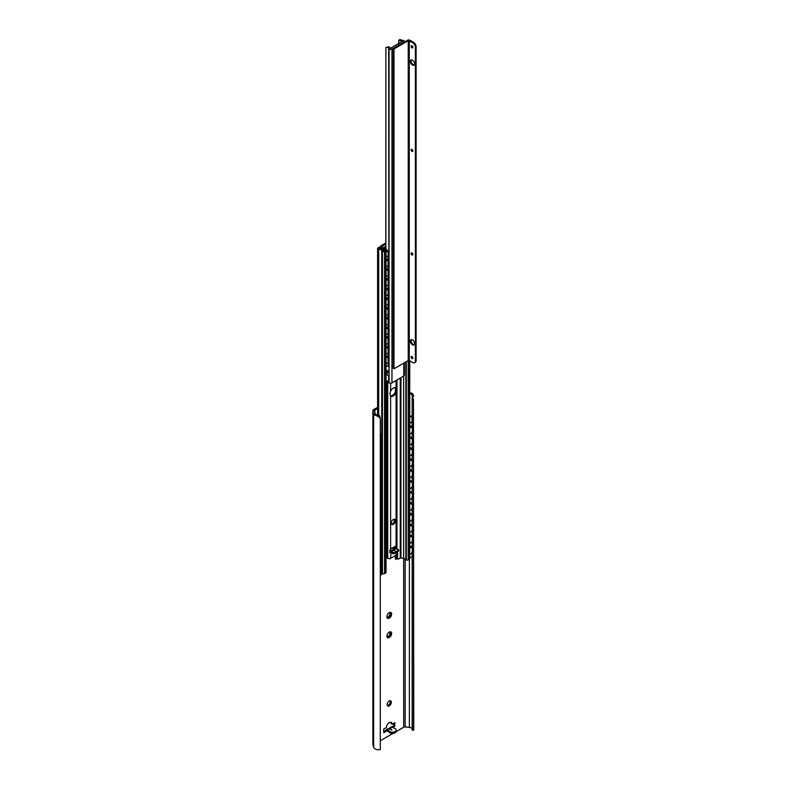 <?xml version="1.0" encoding="UTF-8"?>
<svg xmlns="http://www.w3.org/2000/svg" width="789" height="789" viewBox="0 0 789 789"><rect width="100%" height="100%" fill="white"/><g stroke="black" fill="none" stroke-linecap="round" stroke-linejoin="round"><path stroke-width="1.18" d="M409.738 393.662A3.531 2.042 180 0 1 411.769 394.549L412.834 393.938A5 2.89 0 0 0 409.738 392.784M377.606 407.302L373.917 409.422A3.531 2.042 0 0 0 372.881 410.872A3.531 2.042 0 0 0 372.941 411.217L373.651 413.554A5 2.89 0 0 0 375.663 415.399L376.718 414.787A3.531 2.042 180 0 1 375.091 413.406L374.351 410.97A1.677 0.967 180 0 1 374.321 410.803A1.677 0.967 180 0 1 374.814 410.122L377.606 408.515M411.769 394.549L412.292 395.95M412.164 417.342L412.164 396.798L413.475 399.273L413.475 730.367A5 2.89 0 0 0 413.761 729.411L413.475 399.273M412.834 393.938L413.761 396.581M376.718 414.787L379.529 415.635L380.288 418.791C379.815 417.588 378.276 416.454 375.663 415.399M389.519 731.482L389.776 731.63A3.718 2.15 0 0 0 393.829 732.093A3.718 2.15 0 0 0 396.127 730.111L396.127 731.324A3.718 2.15 0 0 1 393.829 733.306A3.718 2.15 0 0 1 389.776 732.843L389.776 731.324L387.152 729.805A1.854 1.075 -120 0 0 386.225 729.717A1.854 1.075 -120 0 0 385.86 730.279L383.74 731.482M390.703 722.241A4.093 2.357 -60 0 1 391.088 723.592L392.143 724.194L394.776 722.675L394.776 726.324L392.666 727.537M393.721 723.286L393.721 725.712L391.581 726.945M390.121 700.701A2.969 1.716 -60 0 1 390.308 701.589A2.969 1.716 -60 0 1 387.34 705.514M389.48 615.617L390.308 614.542M388.237 617.511L388.691 616.416A2.416 1.391 120 0 0 389.381 615.558L391.305 615.598A3.343 1.933 -60 0 1 389.253 618.142A3.343 1.933 -60 0 1 387.202 617.955A3.343 1.933 -60 0 1 386.886 616.771A3.343 1.933 -60 0 1 387.202 615.223A3.343 1.933 -60 0 1 389.253 612.678A3.343 1.933 -60 0 1 391.305 612.866A3.343 1.933 -60 0 1 391.305 615.598L390.259 614.532L391.305 615.598M387.024 616.909A2.416 1.391 120 0 0 387.715 616.978L388.109 617.205A2.416 1.391 120 0 1 387.419 617.136L386.965 617.028M389.026 612.826L389.085 612.856A2.416 1.391 120 0 1 389.776 612.925L391.305 612.866L390.259 613.615A2.416 1.391 120 0 1 390.259 614.532L389.865 614.306A2.416 1.391 120 0 0 389.865 613.388L390.289 612.757M389.48 635.037L390.308 633.961M388.237 636.93L388.691 635.835A2.416 1.391 120 0 0 389.381 634.977L391.305 635.017A3.343 1.933 -60 0 1 389.253 637.561A3.343 1.933 -60 0 1 387.202 637.384A3.343 1.933 -60 0 1 386.886 636.2A3.343 1.933 -60 0 1 387.202 634.652A3.343 1.933 -60 0 1 389.253 632.097A3.343 1.933 -60 0 1 391.305 632.285A3.343 1.933 -60 0 1 391.305 635.017L390.259 633.952L391.305 635.017M387.024 636.338A2.416 1.391 120 0 0 387.715 636.398L388.109 636.624A2.416 1.391 120 0 1 387.419 636.565L386.965 636.447M389.026 632.245L389.085 632.285A2.416 1.391 120 0 1 389.776 632.344L391.305 632.285L390.259 633.034A2.416 1.391 120 0 1 390.259 633.952L389.865 633.725A2.416 1.391 120 0 0 389.865 632.808L390.289 632.176M372.881 410.872L372.881 744.658A3.531 2.042 0 0 0 372.941 745.013L373.651 747.341A5 2.89 0 0 0 380.288 749.55L380.288 418.791M380.288 740.753L392.932 733.454M396.088 731.63L403.692 727.241A1.677 0.967 180 0 1 405.161 726.975L409.383 727.399A3.531 2.042 180 0 1 412.164 728.858M385.86 730.279L386.886 730.87L383.74 732.695L383.74 729.046L386.363 727.537A4.093 2.357 -60 0 1 388.188 723.483A4.093 2.357 -60 0 1 391.295 722.428A4.093 2.357 -60 0 1 392.143 724.194M387.152 704.626A2.969 1.716 -60 0 1 388.454 701.628A2.969 1.716 -60 0 1 390.742 700.839A2.969 1.716 -60 0 1 391.354 702.2A2.969 1.716 -60 0 1 390.062 705.188A2.969 1.716 -60 0 1 387.764 705.987A2.969 1.716 -60 0 1 387.152 704.626M412.164 426.652L412.164 427.579M412.164 437.57L412.164 438.497M412.164 448.497L412.164 449.424M412.164 459.425L412.164 460.352M412.164 470.343L412.164 471.27M412.164 481.27L412.164 482.197M412.164 492.198L412.164 493.125M412.164 503.116L412.164 504.043M412.164 514.043L412.164 514.97M412.164 524.971L412.164 525.888M412.164 535.889L412.164 536.816M412.164 546.816L412.164 547.744M412.164 556.886L412.164 729.963L413.475 730.367M396.127 730.111A3.718 2.15 0 0 0 395.033 728.592L391.886 727.073A1.854 1.075 -120 0 0 390.949 726.985L388.484 729.036M387.922 729.361L388.928 728.78L391.955 730.072L390.101 728.109L391.886 727.073M393.721 725.712L394.776 726.324M386.886 730.87L389.519 732.389M386.916 616.347A2.416 1.391 120 0 0 386.935 616.446L387.202 617.955M389.884 615.854L389.776 615.785A2.416 1.391 120 0 1 389.085 616.643L388.76 618.103M389.253 618.142L388.109 617.205M386.916 635.766A2.416 1.391 120 0 0 386.935 635.875L387.202 637.384M389.884 635.273L389.776 635.204A2.416 1.391 120 0 1 389.085 636.062L388.76 637.532M389.253 637.561L388.109 636.624M409.738 425.685L412.41 426.474L412.41 418.278A1.854 1.203 53.3 0 0 410.941 416.109L409.738 415.566M412.41 427.687L412.065 437.648L412.41 427.687L409.738 426.494M412.41 438.605L412.065 448.576L412.41 438.605L409.738 437.422M412.41 449.533L412.065 459.494L412.41 449.533L409.738 448.339M412.41 460.46L412.065 470.422L412.41 460.46L409.738 459.267M412.41 471.378L412.065 481.349L412.41 471.378L409.738 470.195M412.41 482.306L412.065 492.267L412.41 482.306L409.738 481.112M412.41 493.233L412.065 503.195L412.41 493.233L409.738 492.04M412.41 504.151L412.065 514.122L412.41 504.151L409.738 502.958M412.41 515.079L412.065 525.04L412.41 515.079L409.738 513.886M412.41 525.997L412.065 535.968L412.41 525.997L409.738 524.813M409.738 556.896L410.596 557.281A1.854 1.203 -126.7 0 0 411.71 557.251A1.854 1.203 -126.7 0 0 412.065 556.423L412.41 547.852L409.738 546.659M412.41 556.166A1.854 1.203 53.3 0 1 412.045 556.995A1.854 1.203 53.3 0 1 411.858 557.103M412.41 536.924L412.065 546.885L412.41 536.924L409.738 535.731M412.065 426.721L412.065 418.535A1.854 1.203 -126.7 0 0 410.596 416.355L409.738 415.981M412.065 556.423L412.41 547.852M412.065 437.648L409.738 436.613M412.065 427.944L409.738 426.898M412.065 448.576L409.738 447.531M412.065 438.862L409.738 437.826M412.065 459.494L409.738 458.458M412.065 449.789L409.738 448.754M412.065 470.422L409.738 469.386M412.065 460.707L409.738 459.671M412.065 481.349L409.738 480.304M412.065 471.635L409.738 470.599M412.065 492.267L409.738 491.231M412.065 482.562L409.738 481.517M412.065 503.195L409.738 502.159M412.065 493.48L409.738 492.444M412.065 514.122L409.738 513.077M412.065 504.408L409.738 503.372M412.065 525.04L409.738 524.004M412.065 515.335L409.738 514.29M412.065 535.968L409.738 534.932M412.065 526.253L409.738 525.218M412.065 548.099L409.738 547.063M412.065 546.885L409.738 545.85M412.065 537.181L409.738 536.145M397.045 558.691L395.427 559.164L395.427 555.584M395.822 559.391L395.822 555.357M395.358 547.97A1.489 0.858 120 0 0 394.776 548.108L394.549 548.237M392.883 547.684A2.081 1.203 120 0 0 393.139 548.404L393.277 549.588M393.139 549.262L393.139 548.404M393.277 547.458L393.277 547.822A2.081 1.203 120 0 0 393.533 548.631M380.288 563.849L381.294 564.599L381.294 554.884L380.288 554.144M380.288 553.612L381.728 554.687L381.294 564.599M380.288 443.684L381.294 444.434L381.294 436.238A1.854 0.927 -114.1 0 0 380.288 433.989M380.288 433.447L380.594 433.674A1.854 0.927 65.9 0 1 381.728 436.041L381.294 444.434M380.288 454.612L381.294 455.361L381.294 445.647L380.288 444.897M380.288 465.53L381.294 466.279L381.294 456.575L380.288 455.825M380.288 476.457L381.294 477.207L381.294 467.492L380.288 466.753M380.288 487.385L381.294 488.135L381.294 478.42L380.288 477.67M380.288 498.303L381.294 499.052L381.294 489.348L380.288 488.598M380.288 509.23L381.294 509.98L381.294 500.265L380.288 499.516M380.288 520.158L381.294 520.898L381.294 511.193L380.288 510.444M380.288 531.076L381.294 531.825L381.294 522.121L380.288 521.371M380.288 542.004L381.294 542.753L381.294 533.039L380.288 532.289M380.288 552.931L381.294 553.671L381.294 543.966L380.288 543.217M380.288 565.062L381.294 565.812L381.294 574.126A1.854 0.927 -114.1 0 1 380.909 574.974A1.854 0.927 -114.1 0 1 380.288 574.885M380.288 444.375L381.728 445.45L381.294 455.361M380.288 455.302L381.728 456.377L381.294 466.279M380.288 466.22L381.728 467.295L381.294 477.207M380.288 477.148L381.728 478.223L381.294 488.135M380.288 488.066L381.728 489.15L381.294 499.052M380.288 498.993L381.728 500.068L381.294 509.98M380.288 509.921L381.728 510.996L381.294 520.898M380.288 520.839L381.728 521.923L381.294 531.825M380.288 531.766L381.728 532.841L381.294 542.753M380.288 542.694L381.728 543.769L381.294 553.671M381.107 574.816A1.854 0.927 65.9 0 0 381.353 574.777A1.854 0.927 65.9 0 0 381.728 573.928L381.294 565.812M380.288 564.539L381.728 565.614M385.772 243.357A3.343 1.933 0 0 0 384.381 243.84L380.998 245.783A1.114 0.641 0 0 0 380.712 246.405L381.57 248.259A4.418 2.554 0 0 0 384.845 250.093L383.129 251.08A4.833 2.791 0 0 0 379.026 248.417L380.949 247.302L380.032 246.77L377.931 247.983A1.114 0.641 0 0 0 377.931 248.89L378.039 248.959A1.114 0.641 0 0 0 378.7 249.146A3.531 2.042 180 0 1 381.738 250.724A1.489 0.858 0 0 0 382.142 251.149L382.448 251.326A1.489 0.858 0 0 0 384.549 251.326L385.653 250.685A1.341 0.769 0 0 0 386.048 250.143A1.341 0.769 0 0 0 385.653 249.59L385.545 249.531A1.341 0.769 0 0 0 384.973 249.334A3.126 1.805 180 0 1 382.823 248.071L382.3 246.099L385.772 244.097M406.197 361.717L406.197 559.865A1.341 0.769 180 0 1 405.862 559.529A3.126 1.805 180 0 0 403.672 558.296L403.692 727.241M406.197 559.865L406.305 559.924A1.341 0.769 180 0 0 408.199 559.924L409.304 559.293A1.489 0.858 180 0 0 409.738 558.681L409.738 360.81M397.814 559.135A1.114 0.641 120 0 1 397.587 558.622L396.66 558.089A1.114 0.641 120 0 0 396.897 558.602L397.814 559.135A1.114 0.641 120 0 0 398.376 559.076L400.26 557.991L400.26 378.079M396.66 558.089L396.66 554.736M403.672 376.106L403.672 558.296L400.26 557.991M381.738 569.106L381.738 572.982A3.531 2.042 180 0 1 381.738 572.982A1.489 0.858 180 0 0 382.142 573.406L382.448 573.583A1.489 0.858 180 0 0 384.549 573.583L385.653 572.942A1.341 0.769 180 0 0 386.048 572.4L386.048 250.143M397.587 558.622L397.587 551.797A1.114 0.641 120 0 0 397.587 551.767M398.475 550.643L394.007 553.829L392.587 553.612L393.119 552.251L391.383 551.245A1.677 0.967 -120 0 0 390.545 551.166A1.677 0.967 -120 0 0 390.23 551.639L391.117 552.162L390.624 558.365L396.088 555.209A2.969 1.716 180 0 0 396.788 554.559L396.857 553.217M390.525 395.861A4.833 2.791 -60 0 0 395.545 391.314L395.545 388.06A4.833 2.791 -60 0 0 395.269 387.646M395.772 546.343L395.545 548.542L395.545 546.215M390.624 391.226A4.833 2.791 -60 0 1 395.772 387.833A4.833 2.791 -60 0 1 396.088 388.07L396.66 389.973L396.088 392.804A4.833 2.791 -60 0 1 390.94 396.196A4.833 2.791 -60 0 1 390.624 395.96L389.825 393.918L390.624 391.226L390.624 383.207M390.624 552.448A2.969 1.716 180 0 1 389.924 552.744L389.924 550.012A2.969 1.716 180 0 0 390.594 549.726L391.117 548.7L395.585 546.116L396.117 546.54L395.486 546.175L395.476 548.523M391.255 523.107A2.969 1.716 -60 0 1 392.547 520.109A2.969 1.716 -60 0 1 394.835 519.31A2.969 1.716 -60 0 1 395.457 520.671A2.969 1.716 -60 0 1 394.155 523.669A2.969 1.716 -60 0 1 391.867 524.468A2.969 1.716 -60 0 1 391.255 523.107M395.772 548.414L396.601 548.888L396.601 546.156A2.969 1.716 180 0 1 396.117 546.54M386.521 557.784L389.5 558.77A2.969 1.716 180 0 0 390.624 558.365M394.283 521.45L394.283 519.172A2.969 1.716 -60 0 1 394.539 520.148A2.969 1.716 -60 0 1 391.482 524.074M392.606 550.544L395.013 548.582A1.677 0.967 -120 0 1 395.851 548.671L393.997 549.736L395.042 550.643L394.49 550.663M392.261 550.742L393.238 550.17L394.796 550.781M395.851 548.671L398.11 549.361L398.475 550.189L394.007 552.764L392.587 552.556M391.117 552.162L392.587 553.01M385.831 557.675L386.551 557.793L386.551 380.781M380.949 247.302L380.949 248.841M385.772 246.829L384.233 247.805L387.478 250.517A1.854 0.878 67.8 0 1 388.553 252.914L388.099 253.101A1.854 0.878 -112.2 0 0 387.024 250.705L385.9 249.778M385.772 246.395A0.927 0.533 0 0 0 385.584 246.484L383.947 247.421A0.927 0.533 0 0 0 383.849 248.111L385.683 249.61M386.048 356.164L388.553 358.206L386.048 356.717M386.048 258.397L388.099 260.074L388.099 253.101M388.553 252.914L388.099 260.074M386.048 365.337L387.024 366.135A1.854 0.878 -112.2 0 0 387.724 366.343A1.854 0.878 -112.2 0 0 388.099 365.494L388.099 358.393M388.553 358.206L388.553 365.307A1.854 0.878 67.8 0 1 388.178 366.155A1.854 0.878 67.8 0 1 387.922 366.175M386.048 268.112L388.099 269.789L388.099 261.287L386.048 259.62M386.048 277.827L388.099 279.493L388.099 271.002L386.048 269.325M386.048 287.531L388.099 289.208L388.099 280.706L386.048 279.04M386.048 297.246L388.099 298.913L388.099 290.421L386.048 288.744M386.048 306.951L388.099 308.627L388.099 300.136L386.048 298.459M386.048 316.665L388.099 318.342L388.099 309.84L386.048 308.164M386.048 326.37L388.099 328.046L388.099 319.555L386.048 317.878M386.048 336.084L388.099 337.761L388.099 329.26L386.048 327.583M386.048 345.799L388.099 347.466L388.099 338.974L386.048 337.298M386.048 355.504L388.099 357.18L388.099 348.679L386.048 347.012M386.048 259.058L388.553 261.1L388.099 269.789M386.048 268.773L388.553 270.814L388.099 279.493M386.048 278.478L388.553 280.529L388.099 289.208M386.048 288.192L388.553 290.234L388.099 298.913M386.048 297.897L388.553 299.948L388.099 308.627M386.048 307.611L388.553 309.653L388.099 318.342M386.048 317.316L388.553 319.367L388.099 328.046M386.048 327.031L388.553 329.072L388.099 337.761M386.048 336.745L388.553 338.787L388.099 347.466M386.048 346.45L388.553 348.501L388.099 357.18M402.992 40.357A3.126 1.805 180 0 1 400.822 39.775L399.776 40.377A4.606 2.663 0 0 0 402.637 41.206L390.151 48.415A4.606 2.663 0 0 0 388.721 46.758L387.665 47.37A3.126 1.805 180 0 1 388.691 48.622A1.114 0.641 0 0 0 389.016 49.046L389.066 49.076A2.042 1.183 0 0 0 391.965 49.076L403.79 42.251A2.042 1.183 0 0 0 404.382 41.413A2.042 1.183 0 0 0 403.79 40.584L403.731 40.545A1.114 0.641 0 0 0 402.992 40.357M400.033 39.509L400.822 39.775L400.033 39.509M398.662 41.018L399.776 40.377L398.662 41.018L398.662 43.997M387.665 47.37L386.186 47.468L388.721 46.758M385.89 249.225L385.89 47.675L385.772 249.127M388.691 48.622L388.938 376.955L386.847 374.272L387.941 371.057M386.847 374.272L386.847 370.416L388.691 371.481M386.048 380.712A3.126 1.805 180 0 1 388.691 382.409A1.114 0.641 0 0 0 389.016 382.833L389.066 382.862A2.042 1.183 0 0 0 391.965 382.862L403.79 376.037A2.042 1.183 0 0 0 404.382 375.199L404.382 362.762M387.941 372.369L388.938 371.629L388.474 371.363M416.119 46.847L415.379 47.271A3.718 2.15 -120 0 0 412.755 42.714L408.229 40.712L393.987 48.938L393.257 48.514L407.499 40.288A1.785 1.026 180 0 1 410.024 40.288L413.485 42.29A3.718 2.15 60 0 1 416.119 46.847L416.119 360.603A3.718 2.15 60 0 1 415.349 362.309L414.61 362.733A3.718 2.15 -120 0 0 415.379 361.027L416.119 360.603M415.379 47.271L415.379 361.027M412.825 358.176A1.223 0.71 60 0 1 412.696 358.117A1.223 0.71 60 0 1 411.838 356.48M412.825 254.581A1.223 0.71 60 0 1 412.696 254.522A1.223 0.71 60 0 1 411.838 252.884M412.825 151.044A1.223 0.71 60 0 1 412.696 150.985A1.223 0.71 60 0 1 411.838 149.348M412.825 47.448A1.223 0.71 60 0 1 412.696 47.389A1.223 0.71 60 0 1 411.838 45.752M414.314 64.905A3.008 1.736 60 0 1 413.229 64.629A3.008 1.736 60 0 1 411.375 62.311A3.008 1.736 60 0 1 411.394 59.856M414.314 344.685A3.008 1.736 60 0 1 413.229 344.398A3.008 1.736 60 0 1 411.375 342.091A3.008 1.736 60 0 1 411.394 339.625M411.966 356.539A1.223 0.71 60 0 1 412.765 357.624A1.223 0.71 60 0 1 412.578 358.601A1.223 0.71 60 0 1 411.966 358.541A1.223 0.71 60 0 1 411.168 357.456A1.223 0.71 60 0 1 411.355 356.48A1.223 0.71 60 0 1 411.966 356.539M409.284 40.712L409.284 360.543L412.755 362.546A3.718 2.15 -120 0 0 414.61 362.733M411.966 252.944A1.223 0.71 60 0 1 412.765 254.019A1.223 0.71 60 0 1 412.578 255.005A1.223 0.71 60 0 1 411.966 254.946A1.223 0.71 60 0 1 411.168 253.861A1.223 0.71 60 0 1 411.355 252.884A1.223 0.71 60 0 1 411.966 252.944M411.966 149.407A1.223 0.71 60 0 1 412.765 150.492A1.223 0.71 60 0 1 412.578 151.468A1.223 0.71 60 0 1 411.966 151.409A1.223 0.71 60 0 1 411.168 150.334A1.223 0.71 60 0 1 411.355 149.348A1.223 0.71 60 0 1 411.966 149.407M411.966 45.811A1.223 0.71 60 0 1 412.765 46.896A1.223 0.71 60 0 1 412.578 47.873A1.223 0.71 60 0 1 411.966 47.813A1.223 0.71 60 0 1 411.168 46.729A1.223 0.71 60 0 1 411.355 45.752A1.223 0.71 60 0 1 411.966 45.811M412.489 60.132A3.008 1.736 60 0 1 414.452 62.785A3.008 1.736 60 0 1 413.998 65.201A3.008 1.736 60 0 1 412.489 65.053A3.008 1.736 60 0 1 410.527 62.4A3.008 1.736 60 0 1 410.98 59.984A3.008 1.736 60 0 1 412.489 60.132M412.489 339.911A3.008 1.736 60 0 1 414.452 342.564A3.008 1.736 60 0 1 413.998 344.971A3.008 1.736 60 0 1 412.489 344.823A3.008 1.736 60 0 1 410.527 342.17A3.008 1.736 60 0 1 410.98 339.763A3.008 1.736 60 0 1 412.489 339.911M409.284 360.543L408.229 360.543L393.987 368.769L393.257 368.345L393.257 48.514M393.987 48.938L393.987 368.769M372.941 411.217L372.941 745.013M373.651 413.554L373.651 747.341M374.814 410.122L374.814 412.489M405.161 558.819L405.161 726.975M409.383 559.243L409.383 727.399M388.928 728.78L387.152 729.805M389.776 732.843L389.776 731.63M394.283 549.006L394.283 546.876M394.53 548.868L394.53 546.728L394.549 548.848M394.53 520.395L394.53 519.902M405.862 361.914L405.862 559.529M406.305 361.658L406.305 559.924M408.199 360.563L408.199 559.924M409.304 360.553L409.304 559.293M395.476 387.922L395.476 391.531M395.743 390.101L395.743 388.888M396.088 552.625L396.088 555.209M396.088 380.485L396.088 388.07M396.088 392.804L396.088 546.254M390.624 395.96L390.624 549.41M387.744 381.195L387.744 558.474M393.238 550.17L391.383 551.245M395.585 546.116L396.117 546.422M392.961 553.829L392.961 552.764M394.007 553.829L394.007 552.764M398.475 551.245L398.475 550.189M381.57 248.259L381.57 249.117M377.931 248.89L377.931 415.211M378.039 248.959L378.039 415.251M378.7 249.146L378.7 415.458M381.738 250.724L381.738 437.106M381.738 438.013L381.738 448.034M381.738 448.941L381.738 458.961M381.738 459.859L381.738 469.879M381.738 470.786L381.738 480.807M381.738 481.714L381.738 491.725M381.738 492.632L381.738 502.652M381.738 503.56L381.738 513.58M381.738 514.477L381.738 524.498M381.738 525.405L381.738 535.425M381.738 536.333L381.738 546.353M381.738 547.25L381.738 557.271M381.738 558.178L381.738 568.198M382.142 251.149L382.142 573.406M382.448 251.326L382.448 573.583M384.549 251.326L384.549 573.583M385.653 250.685L385.653 572.942M382.3 246.927L382.3 246.099M400.98 557.872L400.98 377.665M384.302 247.924L383.849 248.989M402.637 41.206L402.637 41.699M388.691 376.333L388.691 382.409M389.016 49.046L389.016 382.833M389.066 49.076L389.066 382.862M391.965 49.076L391.965 382.862M403.79 363.108L403.79 376.037M413.485 42.29L412.755 42.714M408.229 40.712L408.229 360.543M388.01 728.691L386.225 729.717M380.288 440.341A3.343 3.343 0 0 0 381.294 439.286M381.728 438.073A3.343 3.343 0 0 0 381.728 437.047M380.288 451.259A3.343 3.343 0 0 0 381.294 450.213M381.728 449A3.343 3.343 0 0 0 381.728 447.974M380.288 462.186A3.343 3.343 0 0 0 381.294 461.141M381.728 459.918A3.343 3.343 0 0 0 381.728 458.902M380.288 473.114A3.343 3.343 0 0 0 381.294 472.059M381.728 470.846A3.343 3.343 0 0 0 381.728 469.82M380.288 484.032A3.343 3.343 0 0 0 381.294 482.986M381.728 481.773A3.343 3.343 0 0 0 381.728 480.748M380.288 494.959A3.343 3.343 0 0 0 381.294 493.904M381.728 492.691A3.343 3.343 0 0 0 381.728 491.665M380.288 505.887A3.343 3.343 0 0 0 381.294 504.832M381.728 503.619A3.343 3.343 0 0 0 381.728 502.593M380.288 516.805A3.343 3.343 0 0 0 381.294 515.759M381.728 514.536A3.343 3.343 0 0 0 381.728 513.521M380.288 527.733A3.343 3.343 0 0 0 381.294 526.677M381.728 525.464A3.343 3.343 0 0 0 381.728 524.438M380.288 538.66A3.343 3.343 0 0 0 381.294 537.605M381.728 536.392A3.343 3.343 0 0 0 381.728 535.366M380.288 549.578A3.343 3.343 0 0 0 381.294 548.533M381.728 547.31A3.343 3.343 0 0 0 381.728 546.294M380.288 560.506A3.343 3.343 0 0 0 381.294 559.45M381.728 558.237A3.343 3.343 0 0 0 381.728 557.212M380.288 571.423A3.343 3.343 0 0 0 381.294 570.378M381.728 569.165A3.343 3.343 0 0 0 381.728 568.139M409.738 423.2A3.343 3.343 0 0 0 412.065 421.079M409.738 434.128A3.343 3.343 0 0 0 412.065 431.997M409.738 445.045A3.343 3.343 0 0 0 412.065 442.925M409.738 455.973A3.343 3.343 0 0 0 412.065 453.843M409.738 466.901A3.343 3.343 0 0 0 412.065 464.77M409.738 477.818A3.343 3.343 0 0 0 412.065 475.698M409.738 488.746A3.343 3.343 0 0 0 412.065 486.616M409.738 499.674A3.343 3.343 0 0 0 412.065 497.543M409.738 510.591A3.343 3.343 0 0 0 412.065 508.471M409.738 521.519A3.343 3.343 0 0 0 412.065 519.389M409.738 532.447A3.343 3.343 0 0 0 412.065 530.316M409.738 543.365A3.343 3.343 0 0 0 412.065 541.244M409.738 554.292A3.343 3.343 0 0 0 412.065 552.162M395.358 387.754L395.358 391.837M395.358 546.254L395.358 548.503M396.956 379.982L396.956 549.312M396.956 552.122L396.956 553.868M392.37 550.111L390.545 551.166M398.692 550.939L398.692 549.884M377.606 248.436L377.606 415.103M383.671 247.805L383.671 248.9M386.048 256.849A2.939 2.939 0 0 0 388.099 255.636M388.553 254.669A2.939 2.939 0 0 0 388.553 253.19M387.843 251.908A2.939 2.939 0 0 0 386.048 251.01M386.048 266.554A2.939 2.939 0 0 0 388.099 265.351M388.553 264.374A2.939 2.939 0 0 0 388.553 262.895M386.048 276.268A2.939 2.939 0 0 0 388.099 275.055M388.553 274.089A2.939 2.939 0 0 0 388.553 272.609M386.048 285.973A2.939 2.939 0 0 0 388.099 284.77M388.553 283.803A2.939 2.939 0 0 0 388.553 282.324M386.048 295.688A2.939 2.939 0 0 0 388.099 294.484M388.553 293.508A2.939 2.939 0 0 0 388.553 292.029M386.048 305.392A2.939 2.939 0 0 0 388.099 304.189M388.553 303.223A2.939 2.939 0 0 0 388.553 301.743M386.048 315.107A2.939 2.939 0 0 0 388.099 313.904M388.553 312.927A2.939 2.939 0 0 0 388.553 311.448M386.048 324.821A2.939 2.939 0 0 0 388.099 323.608M388.553 322.642A2.939 2.939 0 0 0 388.553 321.162M386.048 334.526A2.939 2.939 0 0 0 388.099 333.323M388.553 332.347A2.939 2.939 0 0 0 388.553 330.867M386.048 344.241A2.939 2.939 0 0 0 388.099 343.028M388.553 342.061A2.939 2.939 0 0 0 388.553 340.582M386.048 353.945A2.939 2.939 0 0 0 388.099 352.742M388.553 351.776A2.939 2.939 0 0 0 388.553 350.286M386.048 363.66A2.939 2.939 0 0 0 388.099 362.457M388.553 361.48A2.939 2.939 0 0 0 388.553 360.001M400.072 39.45L398.889 40.131M404.382 42.083L404.382 41.413"/></g></svg>
